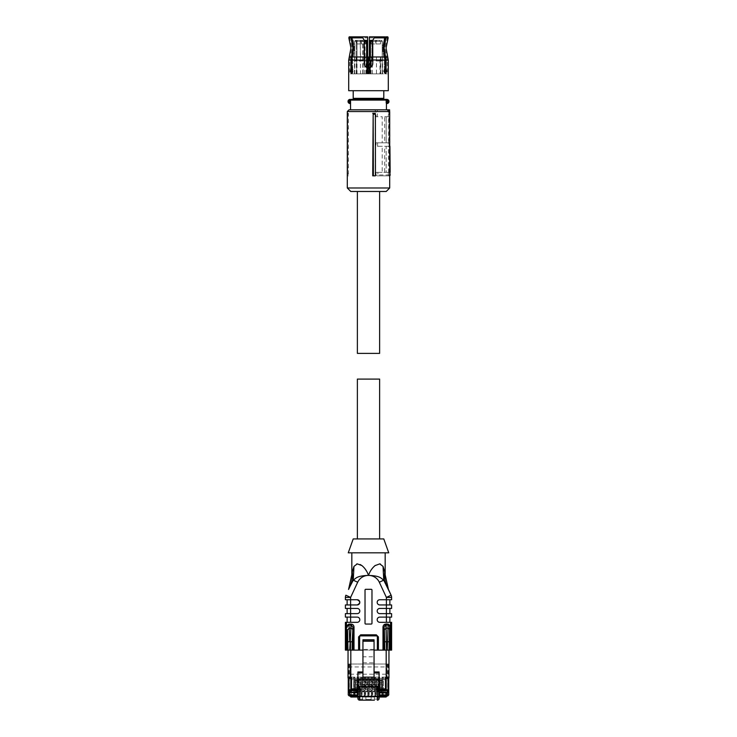 <?xml version="1.0" encoding="UTF-8"?>
<svg xmlns="http://www.w3.org/2000/svg" width="737" height="737" viewBox="0 0 737 737"><rect width="100%" height="100%" fill="white"/><g stroke="black" fill="none" stroke-linecap="round" stroke-linejoin="round"><path stroke-width="0.55" stroke-dasharray="3.69 2.76" d="M348.039 650.117L359.638 650.117L359.638 636.915A1.041 1.041 0 0 1 360.679 635.874L376.321 635.874A1.041 1.041 0 0 1 377.362 636.915L377.362 650.117L388.961 650.117L348.039 650.117L348.039 664.019L388.961 664.019L388.961 676.769L388.27 676.769L388.27 678.501L386.999 678.501L386.999 664.019L388.961 664.019L388.961 650.117M362.945 650.117L374.055 650.117L362.945 650.117M348.26 689.795L361.379 689.795L361.379 687.013L379.094 687.013L357.906 687.013L357.906 689.795L361.379 689.795L357.906 689.62L361.379 689.62L361.379 684.756L375.621 684.756L375.621 689.62L379.094 689.62L375.621 689.795L379.094 689.795L379.094 671.969L374.055 671.969L374.055 656.805L362.945 656.805L362.945 671.969L357.906 671.969L357.906 687.013L361.379 687.013L361.379 684.756L375.621 684.756L375.621 689.795L388.74 689.795M387.92 678.501L388.27 678.501A0.691 0.691 0 0 0 388.961 677.81L388.961 676.769M388.74 678.501L386.999 678.501L386.999 664.019L388.74 664.019L350.812 664.019L350.812 671.904L350.812 664.019L348.26 664.019L350.001 664.019L350.001 678.501L348.26 678.501L348.26 664.019L348.26 690.523M348.039 677.81L348.039 664.019L350.001 664.019L350.001 678.501L349.08 678.501M386.188 689.62L386.188 678.501M350.812 678.501L350.812 689.62M388.74 690.523L388.74 678.326M388.74 690.67L388.74 694.936L387.699 695.977L387.699 693.204L386.188 693.204L386.188 671.904L386.225 677.11L385.488 677.11L385.488 693.204L386.188 693.204L386.529 695.977L350.471 695.977L354.285 695.977L353.594 695.286L353.594 691.251L351.512 691.251L351.512 695.286L351.512 677.11L350.775 677.11L350.812 674.18L386.188 674.18L386.188 666.948L350.812 666.948M386.188 650.117L386.188 674.18M386.188 664.019L386.188 666.948M370.407 697.027L366.593 697.027L366.593 699.459L370.407 699.459L370.407 697.027L371.107 697.027L371.107 699.459A0.691 0.691 0 0 1 370.407 700.15L371.107 699.459L371.107 697.027L378.91 697.027L379.094 695.977L386.188 695.977L385.488 695.286L385.488 678.611L383.406 678.611L383.406 677.11L381.95 677.11L381.95 679.652L379.859 679.652L379.859 691.251L380.292 687.603L381.508 687.603L381.508 679.827L381.508 691.813L380.292 691.813L381.95 691.251L381.95 679.652L379.859 679.652L379.859 677.11L378.403 677.11L378.403 679.652L376.321 679.652L376.321 691.251L376.754 687.603L377.97 687.603L377.97 679.827L377.97 691.813L376.754 691.813L378.403 691.251L378.403 679.652L376.321 679.652L376.321 677.11L374.857 677.11L374.857 679.652L372.775 679.652L372.775 691.251L373.208 687.603L374.424 687.603L374.424 679.827L374.424 691.813L373.208 691.813L374.857 691.251L374.857 679.652L372.775 679.652L372.775 677.11L371.319 677.11L371.319 679.652L369.228 679.652L369.228 691.251L369.661 687.603L370.877 687.603L370.877 679.827L370.877 691.813L369.661 691.813L371.319 691.251L371.319 679.652L369.228 679.652L369.228 677.11L367.772 677.11L367.772 679.652L365.681 679.652L365.681 691.251L366.123 687.603L367.339 687.603L367.339 679.827L367.339 691.813L366.123 691.813L367.772 691.251L367.772 679.652L365.681 679.652L365.681 677.11L364.225 677.11L364.225 679.652L362.143 679.652L362.143 691.251L362.576 687.603L363.792 687.603L363.792 679.827L363.792 691.813L362.576 691.813L364.225 691.251L364.225 679.652L362.143 679.652L362.143 677.11L360.679 677.11L360.679 679.652L358.597 679.652L358.597 691.251L359.03 687.603L360.246 687.603L360.246 679.827L360.246 691.813L359.03 691.813L360.679 691.251L360.679 679.652L358.597 679.652L358.597 677.11L357.141 677.11L357.141 679.652L355.05 679.652L355.05 691.251L355.492 687.603L356.708 687.603L356.708 679.827L356.708 691.813L355.492 691.813L357.141 691.251L357.141 679.652L355.05 679.652L355.05 677.11L353.594 677.11L353.594 679.652L351.512 679.652L350.812 674.18M348.26 692.854L348.26 694.936A1.041 1.041 0 0 0 349.301 695.977L350.001 695.977M357.906 689.795L357.906 697.027L378.91 697.027M386.188 677.11L353.594 677.11L353.594 695.286A0.691 0.691 0 0 0 354.285 695.977L379.094 695.977L379.094 689.795M379.094 696.695L379.094 698.409A1.741 1.741 0 0 1 377.362 700.15L378.053 698.409L379.094 698.409M386.999 695.977L387.699 695.977M366.593 697.027L362.595 697.027L362.595 700.15L362.595 697.027L358.09 697.027M362.595 699.109L359.638 699.109L359.638 700.15A1.741 1.741 0 0 1 357.906 698.409L358.947 698.409L358.947 697.027M362.945 671.969L362.945 678.989M379.094 682.259L357.906 682.259M374.055 677.146L374.055 671.969M386.188 695.977A0.691 0.691 0 0 1 385.488 695.286L385.488 693.204M385.488 677.11L385.488 678.611M353.594 691.251L353.594 679.652L351.512 679.652L351.512 691.251M350.812 695.977A0.691 0.691 0 0 0 351.512 695.286L350.812 695.977L350.812 677.11M352.203 695.977L384.797 696.327L384.797 697.027L385.838 697.027A0.691 0.691 0 0 0 386.529 696.327L386.529 695.977M362.945 639.78L362.945 656.805M374.055 639.78L374.055 656.805M374.405 699.109L374.405 697.027L374.405 700.15L374.405 699.109L377.362 699.109M355.05 691.251L355.05 695.286L354.359 695.977A0.691 0.691 0 0 0 355.05 695.286L355.05 677.11M357.141 677.11L357.141 695.286A0.691 0.691 0 0 0 357.832 695.977L357.141 695.286L357.141 691.251M356.708 684.028L355.492 684.028L355.492 679.827L356.708 679.827L355.492 679.827L355.492 691.251M358.597 691.251L358.597 695.286L357.906 695.977A0.691 0.691 0 0 0 358.597 695.286L358.597 677.11M360.679 677.11L360.679 693.204L361.379 693.204L361.379 695.977L360.679 695.286L360.679 691.251M360.246 684.028L359.03 684.028L359.03 679.827L360.246 679.827L359.03 679.827L359.03 691.251M361.379 695.977A0.691 0.691 0 0 1 360.679 695.286L360.679 693.204M362.143 691.251L362.143 695.286L361.443 695.977A0.691 0.691 0 0 0 362.143 695.286L362.143 677.11M364.225 677.11L364.225 695.286A0.691 0.691 0 0 0 364.926 695.977L364.225 695.286L364.225 691.251M363.792 684.028L362.576 684.028L362.576 679.827L363.792 679.827L362.576 679.827L362.576 691.251M365.681 691.251L365.681 695.286L364.99 695.977A0.691 0.691 0 0 0 365.681 695.286L365.681 677.11M367.772 677.11L367.772 695.286A0.691 0.691 0 0 0 368.463 695.977L367.772 695.286L367.772 691.251M367.339 684.028L366.123 684.028L366.123 679.827L367.339 679.827L366.123 679.827L366.123 691.251M369.228 691.251L369.228 695.286L368.537 695.977A0.691 0.691 0 0 0 369.228 695.286L369.228 677.11M371.319 677.11L371.319 695.286A0.691 0.691 0 0 0 372.01 695.977L371.319 695.286L371.319 691.251M370.877 684.028L369.661 684.028L369.661 679.827L370.877 679.827L369.661 679.827L369.661 691.251M372.775 691.251L372.775 695.286L372.074 695.977A0.691 0.691 0 0 0 372.775 695.286L372.775 677.11M374.857 677.11L374.857 695.286A0.691 0.691 0 0 0 375.557 695.977L374.857 695.286L374.857 691.251M374.424 684.028L373.208 684.028L373.208 679.827L374.424 679.827L373.208 679.827L373.208 691.251M376.321 691.251L376.321 695.286L375.621 695.977A0.691 0.691 0 0 0 376.321 695.286L376.321 677.11M378.403 677.11L378.403 695.286A0.691 0.691 0 0 0 379.094 695.977L378.403 695.286L378.403 691.251M377.97 684.028L376.754 684.028L376.754 679.827L377.97 679.827L376.754 679.827L376.754 691.251M379.859 691.251L379.859 695.286L379.168 695.977A0.691 0.691 0 0 0 379.859 695.286L379.859 677.11M381.95 677.11L381.95 695.286A0.691 0.691 0 0 0 382.641 695.977L381.95 695.286L381.95 691.251M381.508 684.028L380.292 684.028L380.292 679.827L381.508 679.827L380.292 679.827L380.292 691.251M383.406 678.611L383.406 679.652L385.488 679.652L383.406 679.652L383.406 695.286L382.715 695.977A0.691 0.691 0 0 0 383.406 695.286L383.406 677.11M383.406 691.251L385.488 691.251M351.162 697.027A0.691 0.691 0 0 1 350.471 696.327L350.471 695.977M365.893 697.027L365.893 699.459L366.593 700.15A0.691 0.691 0 0 1 365.893 699.459L365.893 697.027M356.708 687.603L356.708 691.251M355.492 687.603L355.492 684.028M360.246 687.603L360.246 691.251M359.03 687.603L359.03 684.028M363.792 687.603L363.792 691.251M362.576 687.603L362.576 684.028M367.339 687.603L367.339 691.251M366.123 687.603L366.123 684.028M370.877 687.603L370.877 691.251M369.661 687.603L369.661 684.028M374.424 687.603L374.424 691.251M373.208 687.603L373.208 684.028M377.97 687.603L377.97 691.251M376.754 687.603L376.754 684.028M381.508 687.603L381.508 691.251M380.292 687.603L380.292 684.028M357.381 191.473L379.619 191.473L357.381 191.473M379.619 353.392L357.381 353.392M379.619 538.931L357.381 538.931L379.619 538.931M379.619 379.094L357.381 379.094M372.719 175.83L375.437 175.83M375.234 113.295L375.234 175.83M347.302 111.554L376.027 111.554L376.027 116.768L382.208 116.768L382.208 142.821L376.027 142.821L376.027 146.304L382.208 146.304L382.208 172.357L386.151 172.357L386.151 146.304L382.208 146.304M376.027 172.357L377.86 172.357L377.888 174.955L376.027 174.964L376.027 172.357L382.208 172.357M376.027 174.964L376.902 175.83L387.957 175.83L388.316 174.964L389.698 174.964M387.957 109.813L386.953 109.813L388.316 111.554L388.316 116.768L384.668 116.768L384.668 142.821L388.316 142.821L388.316 146.304L384.668 146.304L384.668 172.357L388.316 172.357L388.316 174.964M388.316 111.554L389.698 111.554M347.302 187.99L389.698 187.99M347.634 175.83L347.726 113.295L347.726 175.83L348.408 175.83L347.063 175.83M347.726 113.295L348.408 113.295L348.408 175.83M349.043 109.813L377.316 109.813L377.372 116.768L382.208 116.768M376.027 111.554L374.672 109.813M376.027 116.768L377.372 116.768M376.027 142.821L386.151 142.821L386.151 116.768L386.151 142.821L382.208 142.821M377.602 142.821L377.63 146.304L376.027 146.304M377.86 172.357L386.151 172.357L386.151 146.304L377.63 146.304M378.247 175.83L389.302 175.83L390.168 174.964A0.866 0.866 0 0 0 390.168 174.955L377.888 174.955L378.247 175.83L376.902 175.83M377.316 109.813L388.731 109.813L389.302 175.83A0.866 0.866 0 0 0 389.698 175.738A0.866 0.866 0 0 1 389.302 175.83L387.957 175.83M388.316 172.357L389.698 172.357M390.149 172.357L384.668 172.357M384.668 146.304L389.919 146.304M388.611 172.357L388.611 146.304M389.698 146.304L388.316 146.304M389.698 142.821L388.316 142.821M384.668 142.821L389.891 142.821M384.668 116.768L388.611 116.768L388.611 142.821M388.611 116.768L389.661 116.768L389.698 120.813M388.316 116.768L389.661 116.768L389.615 111.471M386.225 191.473L350.775 191.473M347.892 114.198L348.408 113.295M390.168 174.955L389.597 109.813M348.26 552.824L388.74 552.824M353.207 538.931L383.793 538.931M368.5 552.824C390.011 552.824 390.011 552.824 368.5 552.824C390.011 552.824 390.011 552.824 368.5 552.824C346.989 552.824 346.989 552.824 368.5 552.824C346.989 552.824 346.989 552.824 368.5 552.824M383.037 566.375L383.747 580.166L387.137 586.68C385.018 582.083 384.226 577.191 384.76 571.995L383.037 566.375L379.73 563.879L374.829 565.786M368.546 575.284L366.639 571.286M364.981 568.724L362.171 565.786M360.264 564.551L357.27 563.879L353.963 566.375L352.24 571.995C352.774 577.191 351.982 582.083 349.863 586.68L348.564 589.453L349.863 586.68M368.537 575.321L368.611 575.404C380.679 575.901 380.891 578.324 383.747 580.166L379.315 582.23A11.81 11.81 0 0 0 368.611 575.413L368.389 575.404C356.321 575.901 356.109 578.324 353.253 580.166L353.963 566.375M391.117 595.21A5.214 5.214 0 0 1 391.605 597.412L386.391 597.412L386.391 599.734L389.873 599.734L379.795 599.734L391.605 599.734L391.605 597.412A5.214 5.214 0 0 0 391.117 595.21L386.391 597.412L379.315 582.23M345.883 595.21L350.609 597.412L357.685 582.23L353.253 580.166M379.795 599.734A2.607 2.607 0 0 0 377.187 602.341A2.607 2.607 0 0 0 379.795 604.948L389.873 604.948L386.391 604.948L386.391 608.421L379.795 608.421L391.605 608.421L391.605 604.948L379.795 604.948L386.391 604.948L386.391 599.734L379.795 599.734A2.607 2.607 0 0 0 377.187 602.341A2.607 2.607 0 0 0 379.795 604.948A2.607 2.607 0 0 1 377.187 602.341A2.607 2.607 0 0 1 379.795 599.734M379.795 608.421A2.607 2.607 0 0 0 377.187 611.028A2.607 2.607 0 0 0 379.795 613.635L389.873 613.635L386.391 613.635L386.391 617.109L379.795 617.109L391.605 617.109L391.605 613.635L379.795 613.635L386.391 613.635L386.391 608.421L379.795 608.421A2.607 2.607 0 0 0 377.187 611.028A2.607 2.607 0 0 0 379.795 613.635A2.607 2.607 0 0 1 377.187 611.028A2.607 2.607 0 0 1 379.795 608.421M386.391 650.117L391.605 650.117L391.605 622.323L379.795 622.323A2.607 2.607 0 0 1 377.187 619.716A2.607 2.607 0 0 1 379.795 617.109A2.607 2.607 0 0 0 377.187 619.716A2.607 2.607 0 0 0 379.795 622.323L386.391 622.323L386.391 617.109L389.873 617.109L379.795 617.109A2.607 2.607 0 0 0 377.187 619.716A2.607 2.607 0 0 0 379.795 622.323L389.873 622.323L386.391 622.323L386.391 650.117L350.609 650.117L350.609 622.323L357.205 622.323L345.395 622.323L345.395 650.117L350.609 650.117M357.205 622.323A2.607 2.607 0 0 0 359.813 619.716A2.607 2.607 0 0 0 357.205 617.109L347.127 617.109L350.609 617.109L350.609 613.635L345.395 613.635L345.395 617.109L350.609 617.109L350.609 622.323L357.205 622.323A2.607 2.607 0 0 0 359.813 619.716A2.607 2.607 0 0 0 357.205 617.109A2.607 2.607 0 0 1 359.813 619.716A2.607 2.607 0 0 1 357.205 622.323M357.205 613.635L347.127 613.635L350.609 613.635L350.609 608.421L357.205 608.421L347.127 608.421L357.205 608.421A2.607 2.607 0 0 1 359.813 611.028A2.607 2.607 0 0 1 357.205 613.635A2.607 2.607 0 0 0 359.813 611.028A2.607 2.607 0 0 0 357.205 608.421A2.607 2.607 0 0 1 359.813 611.028A2.607 2.607 0 0 1 357.205 613.635L350.609 613.635L357.205 613.635M357.205 604.948L345.395 604.948L345.395 608.421L350.609 608.421L350.609 604.948L347.127 604.948L350.609 604.948L350.609 599.734L357.205 599.734L347.127 599.734L357.205 599.734A2.607 2.607 0 0 1 359.813 602.341A2.607 2.607 0 0 1 357.205 604.948L350.609 604.948L357.205 604.948A2.607 2.607 0 0 0 359.813 602.341A2.607 2.607 0 0 0 357.205 599.734M386.391 608.421L389.873 608.421L386.391 608.421M345.395 599.734L350.609 599.734L350.609 597.412L345.395 597.412L345.395 599.734M347.127 622.323L350.609 622.323L347.127 622.323L347.127 617.109M365.027 623.364L365.027 590.005A0.691 0.691 0 0 1 365.718 589.314L371.282 589.314A0.691 0.691 0 0 1 371.973 590.005L371.973 623.364A0.691 0.691 0 0 1 371.282 624.055L365.718 624.055A0.691 0.691 0 0 1 365.027 623.364M389.873 617.109L389.873 622.323M389.873 608.421L389.873 613.635M389.873 599.734L389.873 604.948M347.127 604.948L347.127 599.734M347.127 613.635L347.127 608.421M386.428 109.813L368.5 109.813L386.428 109.813L386.428 102.867L386.428 103.558L387.865 103.309L387.533 102.701L386.87 103.558M368.5 109.813L350.572 109.813L368.5 109.813M350.572 102.867L350.572 109.813M350.572 103.493L350.803 102.867L349.992 102.867L350.572 103.558M350.803 102.867L350.803 100.085A0.691 0.673 -90 0 1 351.475 99.394L385.829 99.394A0.691 0.682 -90 0 1 386.51 100.085L386.51 102.867L387.008 102.867M386.87 99.394L387.533 100.26L387.865 99.642L385.829 99.394M349.633 99.449L349.799 100.131L350.13 99.394M388.961 101.476A2.082 2.082 0 0 0 387.865 99.642A2.082 2.082 0 0 1 388.961 101.476M383.793 99.394L383.793 98.353L353.207 98.353L353.207 90.706L383.793 90.706L383.793 98.353L368.5 98.353L383.793 98.353M353.207 98.353L368.5 98.353L353.207 98.353L353.207 99.394M349.633 103.502L349.799 102.83L348.951 102.222M348.693 90.706L388.307 90.706M383.793 90.706L353.207 90.706M369.366 37.873L385.082 37.873L384.76 36.85L369.366 36.85L369.366 69.26L370.674 71.249L368.5 73.424L366.326 71.249L367.634 69.26L367.634 57.007M385.082 37.873L383.24 47.969L385.202 60.102L385.202 69.26L384.299 69.26L384.299 59.964L382.337 47.969L384.76 36.85L382.337 47.969L384.299 59.964L384.299 69.26L383.553 71.249L384.751 73.424L385.727 71.369M384.465 71.434L385.202 69.26L385.165 59.964L385.165 69.26L386.068 69.26L386.63 71.249L385.654 73.424L384.751 73.424L383.553 71.249L384.299 69.26L385.129 69.324M387.8 36.85L385.635 36.85L385.958 37.873L384.115 47.371L386.068 60.102L386.068 69.26M348.831 37.873L351.042 37.873L352.885 47.969L350.932 60.102L350.932 69.26L351.835 69.26L351.835 59.964L351.466 69.895M352.535 71.434L351.346 73.424L350.37 71.249L350.932 69.26M351.835 69.26L352.701 69.26L352.701 59.964L354.663 47.969L352.498 36.85L351.918 37.873L353.76 47.969L351.798 60.102L352.277 69.923M351.918 37.873L367.634 37.873L367.634 69.26L366.326 71.249L368.5 73.424L370.674 71.249L369.366 69.26L369.366 67.767M369.366 57.007L369.366 69.26M385.727 71.249L385.165 69.26M385.635 36.85L383.222 47.048L385.165 59.964L383.212 47.969L385.368 36.85C388.196 36.85 388.196 36.85 385.368 36.85C388.196 36.85 388.196 36.85 385.368 36.85M369.366 59.964L384.299 59.964L372.756 59.964L372.756 40.323L374.764 36.85L384.502 36.85L374.764 36.85M372.738 63.981L372.756 60.102M371.282 66.827L372.526 64.976M370.49 70.384L370.674 71.249L368.5 73.424L366.796 72.594M366.326 71.249L367.634 69.26L367.634 67.767M367.634 37.873L367.634 36.85L352.24 36.85L362.236 36.85L364.244 40.323L364.244 63.603L365.349 66.468M362.236 36.85L352.498 36.85L354.663 47.969L352.701 59.964L352.701 69.26L353.447 71.249L352.249 73.424L351.816 73.221L352.249 73.424L353.447 71.249L352.701 69.26L351.798 69.26M352.249 57.44L353.788 47.969L352.249 57.44L350.213 57.44L352.249 57.44M353.778 47.048L351.632 36.85L353.778 47.048M351.042 37.873L351.365 36.85L349.2 36.85M351.632 36.85C348.804 36.85 348.804 36.85 351.632 36.85C348.804 36.85 348.804 36.85 351.632 36.85L351.365 36.85M368.5 73.857C344.299 73.857 344.299 73.857 368.5 73.857C344.299 73.857 344.299 73.857 368.5 73.857L387.266 73.857L368.5 73.857M385.958 37.873L388.169 37.873M372.351 57.007L370.37 57.007L370.37 73.857L368.85 73.857L368.518 57.007L364.649 57.007L366.989 57.007L366.989 73.857L366.915 60.95L356.34 60.987L356.34 57.873L357.205 57.007L366.565 57.007L366.915 73.857M366.575 73.857L356.68 73.857L356.68 57.532L357.205 57.007L354.589 57.007L356.293 57.007L356.293 41.364L357.012 41.364L357.325 40.323L362.07 40.323L363.111 41.364L363.111 73.857L366.989 73.857M367.164 57.873L367.164 60.996L367.164 57.007L367.164 57.873L368.233 57.873L368.509 60.996L367.164 60.996L367.164 57.007L367.164 60.996L365.239 60.996L365.239 57.007M356.293 57.007L367.109 57.007L366.63 57.007L367.109 57.007L367.109 41.364L366.63 41.364L366.63 73.857L367.634 73.857L367.634 73.239M369.366 73.857L369.366 60.95L368.509 60.987L369.836 60.996L369.845 57.007L369.836 60.996L371.761 60.996M370.066 57.007L370.066 73.857L380.32 73.857L380.32 57.532L379.795 57.007L382.411 57.007L369.891 57.007L371.927 57.007L370.066 57.007L370.425 60.968L370.094 57.007M380.32 57.532L379.795 57.007L370.435 57.007M371.107 40.369L371.107 43.971L371.107 40.323L381.213 40.323L371.411 40.323A1.041 1.041 0 0 0 370.37 41.364L371.927 41.364L370.37 41.364L371.411 40.323L376.782 40.323L371.107 40.323L370.37 41.364L371.411 40.323L370.37 41.364L370.37 73.857L370.37 41.364L371.411 40.323A1.041 1.041 0 0 0 370.37 41.364L370.37 57.007L370.37 41.364L370.37 57.007L368.675 57.007L369.025 73.857M362.07 40.323L362.77 41.364L362.07 40.323L365.589 40.323L366.289 41.364L363.111 41.364L363.111 73.857L360.531 73.857L360.218 40.323L357.325 40.323L357.012 41.364L357.012 57.007M368.85 73.857L354.727 73.857L354.727 41.364L364.244 41.364M365.967 73.857L365.967 60.996L365.239 60.996M356.68 57.532L356.34 60.996L354.589 60.996L354.589 57.007M354.589 60.996L354.635 57.007M356.68 73.857L366.63 73.857L366.63 72.355M354.479 73.857L354.635 60.996M354.727 57.007L354.727 41.364L356.293 41.364L354.727 41.364L355.768 40.323L365.893 40.323L366.63 41.364L366.63 73.857L367.109 72.917M360.531 57.007L360.218 40.323L365.893 40.323L361.379 40.323L361.379 43.971L365.893 43.971L361.379 43.971L361.379 40.323L364.244 40.323M367.634 73.857L382.217 73.857L382.217 41.364L370.37 41.364L370.37 57.007M376.469 57.007L376.469 73.857L370.066 73.857L370.085 60.95M382.411 57.007L382.411 60.996L380.661 60.996L380.661 57.873L380.661 60.996L370.425 60.968L370.425 73.857M382.411 60.996L382.365 57.007M380.32 73.857L369.891 73.857L369.891 41.364A1.041 1.041 0 0 1 370.932 40.323M382.521 73.857L382.365 60.996M382.273 57.007L382.273 41.364L380.707 41.364L382.273 41.364L381.213 40.323A1.041 1.004 -90 0 1 382.217 41.364A1.041 1.004 90 0 0 381.213 40.323L382.273 41.364L382.217 73.857M382.273 73.857L379.988 73.857L379.988 57.007M354.783 73.857L354.783 41.364A1.041 1.004 90 0 1 355.787 40.323L365.893 40.369L365.893 43.971L361.379 43.971L365.893 43.971L365.589 40.323L366.63 41.364L366.63 73.857L367.109 73.857M361.029 40.323L356.515 40.323L361.029 40.323L361.029 43.971L356.515 43.971L361.029 43.971L356.515 43.971L361.029 43.971L361.029 40.323L356.515 40.323L356.515 43.971L356.515 40.323L361.029 40.323M356.579 73.857L356.34 60.996M365.967 60.996L368.159 60.996M368.841 73.857L368.841 60.996M366.068 40.323L366.63 41.364L366.289 57.007M362.77 73.857L362.77 41.364L357.012 41.364L366.63 41.364L365.589 40.323L366.63 41.364L365.589 40.323L366.63 41.364L354.727 41.364L355.768 40.323A1.041 1.004 -90 0 0 354.783 41.364L354.783 57.007M354.479 60.996L356.579 60.996M354.442 73.857L354.442 60.996M366.63 70.144L366.63 67.426M367.109 69.582L367.109 67.629M368.159 73.857L368.159 73.396M376.782 40.323L376.469 41.364L379.988 41.364L371.927 41.364L371.927 57.007L371.927 41.364L376.469 41.364L376.782 40.323L379.675 40.323L379.988 41.364L380.707 41.364L379.988 41.364L379.675 40.323L380.707 40.323L376.782 40.323M379.988 73.857L376.469 73.857M380.661 60.987L382.521 60.996M382.558 73.857L382.558 60.996M369.891 73.857L370.37 73.857L370.37 41.364L371.411 40.323M354.727 73.857L360.531 73.857M380.485 40.323L375.971 40.323L380.485 40.323L375.971 40.323L380.485 40.323L380.485 43.971L375.971 43.971L380.485 43.971L375.971 43.971L380.485 43.971L380.485 40.323M380.421 73.857L380.421 60.996M356.293 73.857L356.293 40.323L356.293 41.364L357.012 41.364L357.012 73.857M375.971 40.323L375.971 43.971L375.971 40.323M371.107 43.971L375.621 43.971L375.621 40.323L375.621 43.971L371.107 43.971M361.379 688.929L357.906 688.929M379.094 688.929L375.621 688.929M350.812 650.117L350.812 664.019M388.27 664.019L388.27 676.769L386.999 676.769L388.74 676.769M348.73 664.019L348.73 676.769L350.001 676.769L348.26 676.769M348.039 676.769L348.73 676.769L348.73 678.501M386.999 665.751L388.74 665.751M387.699 664.019L387.699 693.204L388.74 693.204M349.301 664.019L349.301 693.204L351.512 693.204M348.26 693.204L349.301 693.204L349.301 695.977M350.001 665.751L348.26 665.751M379.094 685.972L357.906 685.972M362.945 662.83L374.055 662.83M378.053 697.027L378.053 698.409M353.594 677.11L351.512 677.11M359.638 699.109L358.947 698.409M354.285 695.977L354.359 677.11M354.359 695.977L354.359 693.204L355.05 693.204M357.832 695.977L357.906 677.11M357.906 695.977L357.906 693.204L358.597 693.204M361.379 677.11L361.379 693.204L361.443 677.11M361.443 695.977L361.443 693.204L362.143 693.204M364.926 695.977L364.99 677.11M364.99 695.977L364.99 693.204L365.681 693.204M368.463 695.977L368.537 677.11M368.537 695.977L368.537 693.204L369.228 693.204M372.01 695.977L372.074 677.11M372.074 695.977L372.074 693.204L372.775 693.204M375.557 695.977L375.621 677.11M375.621 695.977L375.621 693.204L376.321 693.204M379.094 695.977L379.168 677.11M379.168 695.977L379.168 693.204L379.859 693.204M382.641 695.977L382.715 677.11M382.715 695.977L382.715 693.204L383.406 693.204M384.797 695.977L386.529 696.327M352.203 697.027L352.203 696.327L350.471 696.327M379.859 678.611L381.95 678.611M376.321 678.611L378.403 678.611M372.775 678.611L374.857 678.611M369.228 678.611L371.319 678.611M365.681 678.611L367.772 678.611M362.143 678.611L364.225 678.611M358.597 678.611L360.679 678.611M355.05 678.611L357.141 678.611M351.512 678.611L353.594 678.611M370.407 700.15L370.407 699.459L371.107 699.459M366.593 700.15L366.593 699.459L365.893 699.459M374.055 649.389L362.945 649.389M353.594 693.204L354.285 693.204L354.285 677.11M357.141 693.204L357.832 693.204L357.832 677.11M364.225 693.204L364.926 693.204L364.926 677.11M367.772 693.204L368.463 693.204L368.463 677.11M371.319 693.204L372.01 693.204L372.01 677.11M374.857 693.204L375.557 693.204L375.557 677.11M378.403 693.204L379.094 693.204L379.094 677.11M381.95 693.204L382.641 693.204L382.641 677.11M356.708 691.73L355.492 691.73M356.708 691.076L355.492 691.076M356.708 689.298L355.492 689.298M355.492 682.333L356.708 682.333M356.708 680.564L355.492 680.564M356.708 679.901L355.492 679.901M360.246 691.73L359.03 691.73M360.246 691.076L359.03 691.076M360.246 689.298L359.03 689.298M359.03 682.333L360.246 682.333M360.246 680.564L359.03 680.564M360.246 679.901L359.03 679.901M363.792 691.73L362.576 691.73M363.792 691.076L362.576 691.076M363.792 689.298L362.576 689.298M362.576 682.333L363.792 682.333M363.792 680.564L362.576 680.564M363.792 679.901L362.576 679.901M367.339 691.73L366.123 691.73M367.339 691.076L366.123 691.076M367.339 689.298L366.123 689.298M366.123 682.333L367.339 682.333M367.339 680.564L366.123 680.564M367.339 679.901L366.123 679.901M370.877 691.73L369.661 691.73M370.877 691.076L369.661 691.076M370.877 689.298L369.661 689.298M369.661 682.333L370.877 682.333M370.877 680.564L369.661 680.564M370.877 679.901L369.661 679.901M374.424 691.73L373.208 691.73M374.424 691.076L373.208 691.076M374.424 689.298L373.208 689.298M373.208 682.333L374.424 682.333M374.424 680.564L373.208 680.564M374.424 679.901L373.208 679.901M377.97 691.73L376.754 691.73M377.97 691.076L376.754 691.076M377.97 689.298L376.754 689.298M376.754 682.333L377.97 682.333M377.97 680.564L376.754 680.564M377.97 679.901L376.754 679.901M381.508 691.73L380.292 691.73M381.508 691.076L380.292 691.076M381.508 689.298L380.292 689.298M380.292 682.333L381.508 682.333M381.508 680.564L380.292 680.564M381.508 679.901L380.292 679.901M368.389 575.413A11.81 11.81 0 0 0 357.685 582.23M349.992 100.085L387.137 100.085M387.625 100.315A1.391 1.391 0 0 0 387.533 100.26L387.533 102.701A1.391 1.391 0 0 0 388.049 102.222M349.375 100.315L349.799 102.83M387.644 100.315A1.391 1.391 0 0 1 388.058 102.203M348.942 102.203L349.356 100.315M369.366 60.102L385.202 60.102M386.068 60.102L388.307 60.102M348.693 60.102L350.932 60.102M351.798 60.102L367.634 60.102M369.366 56.97L384.696 56.97M385.562 56.97L387.726 56.97M349.274 56.97L351.438 56.97M352.304 56.97L367.634 56.97M364.244 59.964L367.634 59.964M351.835 59.964L349.734 59.964L351.835 59.964M385.165 59.964L387.266 59.964L385.165 59.964M369.366 57.44L372.756 57.44M384.751 57.44L386.787 57.44L384.751 57.44M364.244 57.44L367.634 57.44M366.915 60.95L366.906 57.007M364.649 57.007L364.926 40.323M366.63 41.364L367.109 41.364L366.63 41.364M356.164 60.996L356.164 57.007M364.649 73.857L364.649 65.409M365.073 40.323L365.073 57.007M371.033 73.857L371.033 67.03M372.756 41.364L382.217 41.364L382.217 57.007M370.37 41.364L369.891 41.364M380.836 60.996L380.836 57.007M372.351 73.857L372.074 40.323M380.707 57.007L380.707 73.857M369.366 60.95L369.025 57.007M367.975 73.857L367.975 73.359M368.15 73.857L368.15 73.387M371.927 40.323L371.927 41.364L371.927 40.323M385.654 73.424L384.751 73.424L385.654 73.424M351.346 73.424L352.249 73.424L351.346 73.424M349.504 36.85L351.991 47.969L349.734 59.964L349.734 73.857M387.496 36.85L385.009 47.969L387.266 59.964L387.266 73.857"/><path stroke-width="1.11" d="M378.403 650.117L374.055 650.117L377.362 650.117L377.362 636.915A1.041 1.041 0 0 0 376.321 635.874L360.679 635.874A1.041 1.041 0 0 0 359.638 636.915L359.638 650.117L362.945 650.117L358.597 650.117L358.597 636.915L360.679 634.824L376.321 634.824L378.403 636.915L378.403 650.117L382.991 650.117L382.991 627.215C383.111 625.354 384.014 624.322 385.681 624.119L384.032 627.215L382.991 627.215M388.961 650.117L388.961 677.81L385.488 677.81L385.488 688.929L379.094 688.929M348.039 650.117L348.039 677.81A0.691 0.691 0 0 0 348.73 678.501A0.691 0.691 0 0 1 348.039 677.81L350.812 677.81L350.812 650.117M385.488 688.929L386.188 689.62L379.094 689.62L386.188 689.62L386.188 678.501L385.488 677.81M348.26 690.523L348.26 692.854L348.26 690.523L350.001 690.523L350.001 692.264A1.741 1.732 180 0 1 348.26 690.523L348.26 678.501L350.812 678.501L350.812 689.62L357.906 689.62L350.812 689.62L351.512 688.929L351.512 677.81L350.812 677.81L350.812 678.501L351.512 677.81M386.188 650.117L386.188 678.501L388.74 678.326M388.27 678.501A0.691 0.691 0 0 0 388.961 677.81M379.094 690.523L388.74 690.523L386.999 692.264L386.999 689.795L379.094 689.795M386.999 689.795L388.74 689.795L388.74 678.501M386.188 678.501L387.92 678.501M349.08 678.501L350.812 678.501M348.26 689.795L357.906 689.795M388.74 690.523L388.74 689.795M379.094 692.264L386.999 692.402L388.74 690.67L388.74 694.936L379.094 694.936M348.26 694.936L350.001 694.936L350.001 692.854L348.26 692.854L348.26 694.936L349.301 695.977L357.906 695.977M357.906 698.409L357.906 696.695L357.906 698.409A1.741 1.741 0 0 0 359.638 700.15L362.595 700.15L359.638 700.15L359.638 696.677L357.906 696.677L357.906 671.969L362.945 671.969M379.094 696.677L379.094 698.409A1.741 1.741 0 0 1 377.362 700.15L377.362 696.677L379.094 696.677L379.094 671.969L374.055 671.969M388.74 692.854L386.999 692.854L386.999 695.977L384.797 695.977L387.699 695.977L388.74 694.936M350.471 695.977L350.471 696.327A0.691 0.691 0 0 0 351.162 697.027L357.906 697.027L352.203 697.027L352.203 695.977L350.001 695.977L350.001 694.936L357.906 694.936M357.906 694.272C357.896 690.173 358.477 687.649 359.638 686.709L359.638 696.677L377.362 696.677L377.362 686.709L359.638 686.709M379.094 694.272C379.113 690.182 378.532 687.658 377.362 686.709M379.094 678.989L362.945 678.989L362.945 639.78L374.055 639.78L374.055 677.146L362.945 677.146M357.906 678.989L362.945 678.989M357.906 672.899L362.945 672.899M374.055 672.899L379.094 672.899M374.055 678.989L374.055 677.146L374.055 678.989M379.094 695.977L384.797 695.977L384.797 697.027L379.094 697.027L385.838 697.027A0.691 0.691 0 0 0 386.529 696.327L386.529 695.977M351.162 697.027L352.203 697.027M362.595 700.15L374.405 700.15M370.407 700.15L366.593 700.15M357.381 191.473L357.381 353.392L379.619 353.392L379.619 191.473M379.619 538.931L379.619 379.094L357.381 379.094L357.381 538.931M373.162 114.198L372.719 175.83L375.437 175.83L375.373 114.198L373.162 114.198L373.383 175.83M389.698 111.554L389.698 187.99L347.302 187.99L347.302 111.554L389.698 111.554L387.957 109.813L349.043 109.813L347.302 111.554M375.373 114.198L375.234 113.295L372.719 113.295M347.302 187.99L350.775 191.473L386.225 191.473L389.698 187.99M389.698 172.357L390.168 174.955L389.302 175.83M389.698 120.813L389.698 146.304M386.953 109.813L389.597 109.813L389.615 111.471M347.302 114.152L347.302 175.83M390.149 172.357L389.919 146.304M389.597 109.813L388.731 109.813M390.168 174.964A0.866 0.866 0 0 1 389.698 175.738A0.866 0.866 0 0 0 390.168 174.964L389.698 174.964M388.74 552.824L348.26 552.824L353.207 538.931L383.793 538.931L388.74 552.824M351.825 552.824L351.825 574.768L348.564 589.453L349.863 586.68C351.982 582.083 352.774 577.191 352.24 571.995L353.963 566.375L357.27 563.879L361.968 565.62C364.962 568.163 367.127 571.396 368.463 575.321L368.537 575.321C369.873 571.396 372.038 568.163 375.032 565.629L379.73 563.879L383.037 566.375L384.76 571.995C384.226 577.191 385.018 582.083 387.137 586.68L391.117 595.21L386.391 597.412L379.315 582.23L383.747 580.166L383.037 566.375M380.421 564.017L379.73 563.879M375.336 565.399L375.032 565.62C372.038 568.163 369.873 571.396 368.537 575.321L368.611 575.404C380.679 575.901 380.891 578.324 383.747 580.166L391.117 595.21A5.214 5.214 0 0 1 391.605 597.412L391.605 599.734L386.391 599.734L386.391 597.412L391.605 597.412M366.639 571.286L364.981 568.724M362.171 565.786L360.264 564.551M357.27 563.879L356.644 563.998M368.389 575.413L368.389 575.404C356.321 575.901 356.109 578.324 353.253 580.166L349.863 586.68L353.253 580.166L357.685 582.23A11.81 11.81 0 0 1 368.389 575.413L368.463 575.321M385.175 552.824L385.175 574.768L388.436 589.453M353.963 566.375L353.253 580.166M348.564 589.453L349.863 586.68M357.205 599.734A2.607 2.607 0 0 1 359.813 602.341A2.607 2.607 0 0 1 357.205 604.948C360.568 603.207 360.568 601.475 357.205 599.734L350.609 599.734L350.609 597.412L345.395 597.412A5.214 5.214 0 0 1 345.883 595.21A5.214 5.214 0 0 0 345.395 597.412A5.214 5.214 0 0 1 345.883 595.21L350.609 597.412L357.685 582.23M386.391 622.323L386.391 599.734L379.795 599.734A2.607 2.607 0 0 0 377.187 602.341A2.607 2.607 0 0 0 379.795 604.948L391.605 604.948L391.605 608.421L379.795 608.421A2.607 2.607 0 0 0 377.187 611.028A2.607 2.607 0 0 0 379.795 613.635L391.605 613.635L391.605 617.109L379.795 617.109A2.607 2.607 0 0 0 377.187 619.716A2.607 2.607 0 0 0 379.795 622.323L391.605 622.323L391.605 650.117L387.275 650.117L388.15 624.119L390.564 625.833L389.643 626.22L388.15 625.022L385.681 625.022L386.068 628.228L384.336 629.73L384.032 627.215L384.032 650.117L382.991 650.117M357.205 604.948L350.609 604.948L350.609 608.421L345.395 608.421L345.395 604.948L350.609 604.948L350.609 599.734L345.395 599.734L345.395 597.412M357.205 608.421L350.609 608.421L350.609 617.109L345.395 617.109L345.395 613.635L357.205 613.635A2.607 2.607 0 0 0 359.813 611.028A2.607 2.607 0 0 0 357.205 608.421M346.436 622.323L346.298 650.117L345.395 650.117L345.395 622.323L357.205 622.323A2.607 2.607 0 0 0 359.813 619.716A2.607 2.607 0 0 0 357.205 617.109L350.609 617.109L350.609 622.323M348.85 624.119L351.319 624.119C352.986 624.322 353.889 625.354 354.009 627.215L352.968 627.215L351.319 625.022L348.85 625.022L347.357 626.22L346.436 625.833L348.85 624.119L349.237 628.228L347.505 629.73L347.993 650.117L346.298 650.117M354.009 627.215L354.009 650.117L358.597 650.117M365.027 623.364L365.027 590.005A0.691 0.691 0 0 1 365.718 589.314L371.282 589.314A0.691 0.691 0 0 1 371.973 590.005L371.973 623.364A0.691 0.691 0 0 1 371.282 624.055L365.718 624.055A0.691 0.691 0 0 1 365.027 623.364M390.564 622.323L390.702 650.117M351.319 624.119L350.932 628.228L349.237 628.228L349.725 641.77L347.993 641.77M354.009 650.117L352.968 650.117L352.968 627.215L352.175 641.77L352.175 650.117L352.968 650.117M389.643 626.22L389.495 629.73A1.741 1.502 -173.1 0 0 387.763 628.228L386.068 628.228L386.557 650.117L384.032 650.117M384.825 650.117L384.336 629.73M389.799 650.117L389.799 627.205L390.702 627.205M389.873 617.109L389.873 622.323M389.873 608.421L389.873 613.635M389.873 599.734L389.873 604.948M347.127 604.948L347.127 599.734M347.127 613.635L347.127 608.421M347.127 622.323L347.127 617.109M346.298 627.205L347.201 627.205L347.357 626.22M389.495 629.73L389.007 650.117M352.175 650.117L349.725 650.117L350.932 628.228A1.741 1.502 -173.1 0 1 352.664 629.73M386.557 650.117L387.275 650.117M349.725 650.117L347.993 650.117M386.428 103.198L386.428 109.813M386.428 103.493L386.197 102.867L387.201 102.83C388.583 101.927 388.583 101.024 387.201 100.131L387.367 103.502L386.428 103.558M386.87 103.558L387.137 102.867M351.475 99.394L385.525 99.394A0.691 0.673 90 0 1 386.197 100.085L350.49 100.085L350.572 109.813M350.13 99.394L349.467 100.26L349.135 99.642L350.13 99.394L349.799 100.131M349.467 102.701L350.13 103.558L349.135 103.309L349.467 100.26A1.391 1.391 0 0 0 349.467 102.701M385.525 99.394L386.87 99.394M349.992 102.867L349.633 103.502L350.572 103.558M387.865 103.309A2.082 2.082 0 0 0 387.367 99.449A2.082 2.082 0 0 1 387.367 103.502A2.082 2.082 0 0 0 388.961 101.476A2.082 2.082 0 0 1 387.865 103.309M383.793 99.394L383.793 90.706M353.207 90.706L353.207 99.394M349.135 99.642A2.082 2.082 0 0 0 349.135 103.309A2.082 2.082 0 0 1 348.039 101.476A2.082 2.082 0 0 0 349.633 103.502A2.082 2.082 0 0 1 349.633 99.449A2.082 2.082 0 0 0 348.039 101.476A2.082 2.082 0 0 1 349.135 99.642M388.169 37.873L385.958 37.873L385.635 36.85L387.8 36.85L388.169 37.873L386.05 47.969L388.307 60.102L388.307 90.706L348.693 90.706L348.693 60.102L350.932 60.102L350.932 69.26L350.37 71.249L351.346 73.424L352.535 71.249L351.798 69.26L352.535 71.434M383.793 98.353L353.207 98.353M384.723 69.923L385.129 69.324M385.727 71.369L385.184 73.221L384.465 71.434M385.958 37.873L384.115 47.969L386.068 60.102L386.068 69.26L385.202 69.26L384.465 71.249L385.654 73.424L386.63 71.249L386.068 69.26M369.366 57.44L369.366 36.85L374.764 36.85L374.166 37.873L385.082 37.873L384.76 36.85L383.24 47.969L385.202 60.102L385.202 69.26M374.166 37.873L372.756 40.323L372.756 63.603C372.609 65.796 371.476 67.178 369.366 67.767L369.366 69.26L370.674 71.249L369.366 69.26M365.349 66.468L367.634 67.767L367.634 69.26L366.326 71.249L368.5 73.424L370.674 71.249M367.634 67.767C365.524 67.178 364.391 65.796 364.244 63.603L364.244 40.323L362.834 37.873L351.918 37.873L353.76 47.969L351.798 60.102L351.798 69.26L350.932 69.26M385.534 69.895L385.727 71.121M385.036 37.707L385.635 36.85M385.202 60.102L372.756 59.964M369.366 67.767L371.282 66.827M372.526 64.976L372.738 63.981M366.796 72.594L366.326 71.249M366.888 69.794L367.634 69.26M351.918 37.873L352.24 36.85L351.918 37.873M351.273 71.369L351.816 73.221L351.273 71.249L351.835 69.26L351.273 71.249M351.365 36.85L351.042 37.873L348.831 37.873L349.2 36.85L351.632 36.85L351.964 37.707L351.632 36.85M350.932 60.102L352.885 47.969L351.042 37.873M367.634 57.44L367.634 36.85L362.236 36.85L362.834 37.873M374.764 36.85L384.76 36.85M362.236 36.85L352.24 36.85M367.109 57.007L368.325 57.007L367.975 60.968L367.975 57.007M369.836 57.873L368.767 57.873L368.15 60.978L368.325 57.007M368.482 57.007L372.351 57.007L372.756 41.364M368.15 73.387L368.15 60.978L367.975 73.359M369.836 60.996L369.836 57.007M368.159 73.396L368.159 60.996L371.761 60.996L371.761 57.007M370.37 57.007L370.37 41.364L371.411 40.323L372.756 40.323L370.932 40.323L370.37 41.364L371.411 40.323M369.891 57.007L369.891 41.364A1.041 1.041 0 0 1 370.932 40.323L370.932 40.323M364.244 40.323L366.068 40.323L364.244 40.323L365.589 40.323L366.63 41.364L365.589 40.323L366.63 41.364L366.63 67.426M367.109 67.629L367.109 41.364A1.041 1.041 0 0 0 366.068 40.323L366.63 41.364L364.649 41.364L364.926 40.323M366.63 72.355L366.63 70.144M367.109 72.917L367.109 69.582M366.63 41.364L367.109 41.364A1.041 1.041 0 0 0 366.068 40.323M357.906 688.929L351.512 688.929M388.049 689.795L388.049 678.501M348.951 689.795L348.951 678.501M357.906 690.523L350.001 690.523L350.001 689.795M379.094 692.854L386.999 692.854L379.094 692.402M357.906 692.854L350.001 692.402A1.741 1.732 180 0 1 348.26 690.67M357.906 692.264L350.001 692.264L357.906 692.402M357.906 696.327L350.471 696.327M386.529 696.327L379.094 696.327M374.055 641.236L362.945 641.236M374.055 640.011L362.945 640.011M368.611 575.413A11.81 11.81 0 0 1 379.315 582.23M385.681 624.119L388.15 624.119M359.638 636.915L358.597 636.915M360.679 635.874L360.679 634.824M376.321 635.874L376.321 634.824M377.362 636.915L378.403 636.915M347.505 629.73L347.201 650.117M389.007 641.77L384.825 641.77M350.443 650.117L350.443 641.77L352.175 641.77M387.008 100.085L386.197 100.085L386.197 102.867M351.171 99.394A0.691 0.682 90 0 0 350.49 100.085L349.863 100.085M349.863 102.867L350.49 102.867A0.691 0.682 -90 0 0 350.572 103.198M388.307 60.102L386.068 60.102M364.244 60.102L351.798 60.102M387.726 56.97L385.562 56.97M384.696 56.97L372.756 56.97M364.244 56.97L352.304 56.97M351.438 56.97L349.274 56.97L348.693 60.102M364.649 65.409L364.244 41.364M367.634 73.239L367.634 60.95M371.033 67.03L371.033 60.996M369.891 41.364L372.351 41.364L372.074 40.323M349.274 56.97L350.95 47.969L348.831 37.873"/></g></svg>
